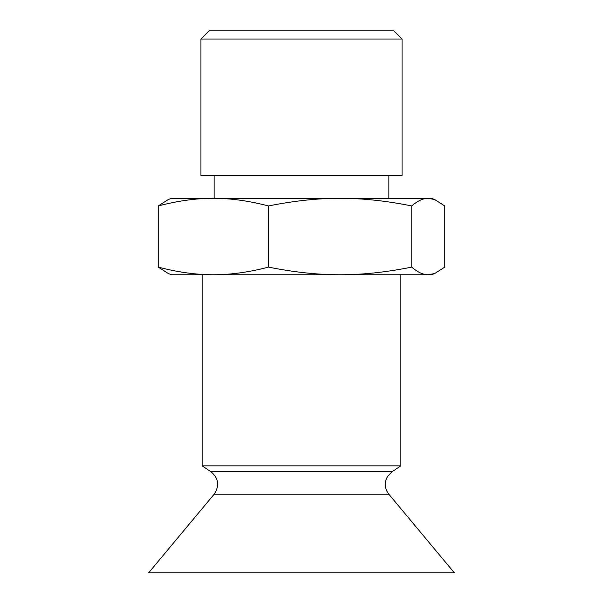 <?xml version="1.0" encoding="UTF-8"?>
<svg xmlns="http://www.w3.org/2000/svg" width="603" height="603" viewBox="0 0 603 603"><rect width="100%" height="100%" fill="white"/><g stroke="black" fill="none" stroke-linecap="round" stroke-linejoin="round"><path stroke-width="0.9" d="M454.376 572.85L148.624 572.85L214.171 494.196L388.829 494.196L454.376 572.85M400.867 274.749L400.867 465.84L202.133 465.84L202.133 274.749M411.759 205.955C386.131 200.807 362.252 198.259 340.13 198.312C318 198.259 294.128 200.807 268.501 205.955C248.775 200.807 230.399 198.259 213.372 198.312C196.337 198.259 177.96 200.807 158.242 205.955L168.297 199.548L171.561 198.312L431.439 198.312L434.703 199.548L428.258 198.312C423.163 198.259 417.66 200.807 411.759 205.955L411.759 267.106C417.66 272.255 423.163 274.802 428.258 274.749L434.703 273.506L444.758 267.106L444.758 205.955L434.703 199.548M399.608 175.383L200.935 175.383L200.935 39.029L402.065 39.029L402.065 175.383L399.608 175.383M402.065 39.029L393.186 30.15L209.814 30.15L200.935 39.029M268.501 205.955L268.501 267.106C294.128 272.255 318 274.802 340.13 274.749C362.252 274.802 386.131 272.255 411.759 267.106M158.242 205.955L158.242 267.106C177.96 272.255 196.337 274.802 213.372 274.749C230.399 274.802 248.775 272.255 268.501 267.106M434.703 273.506L431.439 274.749L171.561 274.749L168.297 273.506L158.242 267.106M400.867 465.84L392.093 471.689L210.907 471.689L202.133 465.84M392.093 471.689L387.382 476.679L385.905 480.086C384.533 485.279 385.505 489.975 388.829 494.196M210.907 471.689C218.625 478.232 219.718 485.732 214.171 494.196M214.14 175.383L214.14 198.312M388.86 175.383L388.86 198.312"/></g></svg>

